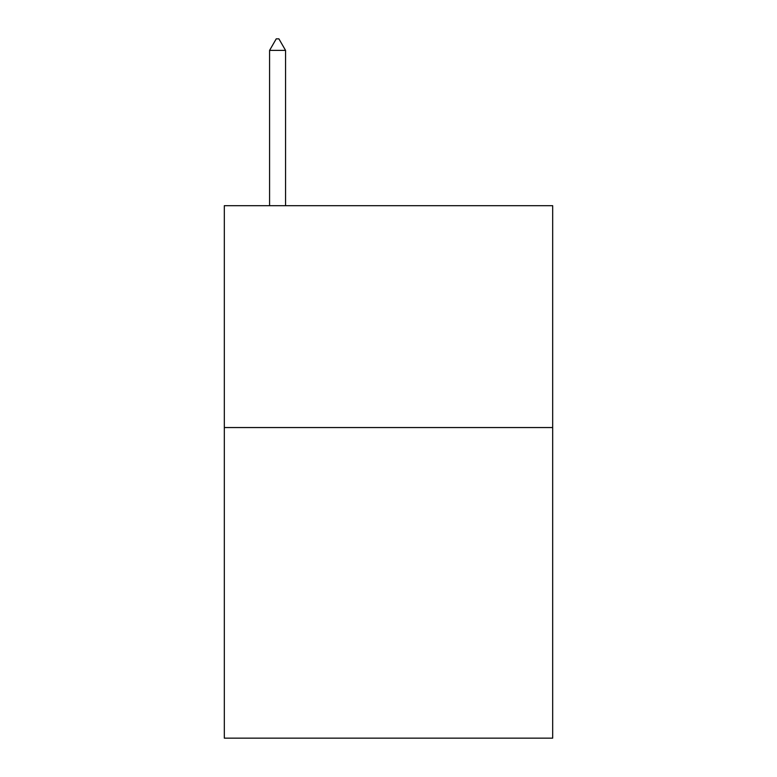<?xml version="1.0" encoding="UTF-8"?>
<svg xmlns="http://www.w3.org/2000/svg" width="777" height="777" viewBox="0 0 777 777"><rect width="100%" height="100%" fill="white"/><g stroke="black" fill="none" stroke-linecap="round" stroke-linejoin="round"><path stroke-width="1.17" d="M552.68 427.544L552.68 738.15L224.32 738.15L224.32 205.691L552.68 205.691L552.68 427.544L224.32 427.544M285.557 50.388L278.904 38.85L276.243 38.85L269.58 50.388L285.557 50.388L285.557 205.691M269.58 50.388L269.58 205.691"/></g></svg>
